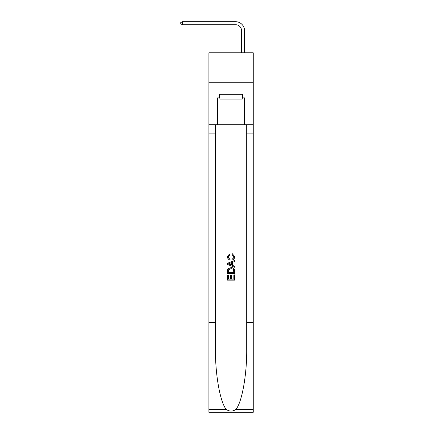 <?xml version="1.0" encoding="UTF-8"?>
<svg xmlns="http://www.w3.org/2000/svg" width="434" height="434" viewBox="0 0 434 434"><rect width="100%" height="100%" fill="white"/><g stroke="black" fill="none" stroke-linecap="round" stroke-linejoin="round"><path stroke-width="0.65" d="M253.25 82.753L253.25 52.796L208.911 52.796L208.911 82.753L253.25 82.753L253.25 124.699L244.564 124.699L244.564 97.856L242.644 97.856L242.644 94.259L219.517 94.259L219.517 97.856L219.875 97.856M241.564 52.796L241.564 30.689A5.989 5.989 126.6 0 0 235.575 24.695L182.307 24.695L180.75 23.799L180.75 22.601L182.307 21.7L235.575 21.7A8.989 8.989 -53.4 0 1 244.564 30.689L244.564 52.796M242.286 94.259L242.286 99.055L219.875 99.055L219.875 94.259M231.078 94.259L231.078 99.055M233.845 274.874L233.845 279.116L231.355 279.116L233.845 279.116L233.845 274.874L234.675 274.874L234.675 280.131L227.481 280.131L227.481 275.058L227.481 280.131M230.525 275.335L230.525 279.116L228.311 279.116L230.525 279.116L230.525 275.335L231.355 275.335L231.355 279.116M228.1 268.717L227.584 269.764L228.1 268.717L231.04 267.594C233.34 267.583 234.55 268.689 234.675 270.919L234.675 273.491L227.481 273.491L227.481 271.033L227.481 273.491M232.369 253.765L232.136 254.78L232.369 253.765L234.767 256.7C234.572 258.908 233.324 260.02 231.024 260.037L231.024 260.037C228.816 259.988 227.606 258.881 227.389 256.722L229.477 253.95L229.7 254.964L228.219 256.771C228.436 258.322 229.369 259.071 231.018 259.022C232.7 259.109 233.676 258.366 233.937 256.798L232.136 254.78M235.716 409.566L253.25 409.566L253.25 412.3L208.911 412.3L208.911 322.424L215.47 322.424L215.47 349.142C215.156 374.683 220.336 403.213 226.445 409.566C229.532 411.535 232.624 411.535 235.716 409.566C241.825 403.213 247.006 374.683 246.691 349.142L246.691 124.699M227.481 263.286L227.481 264.431L234.675 267.284L227.481 264.431L227.481 263.286L234.675 260.433L227.481 263.286M246.691 322.424L253.25 322.424L253.25 124.699M208.911 322.424L208.911 82.753M215.47 124.699L215.47 322.424M253.25 409.566L253.25 322.424M208.911 124.699L217.597 124.699L217.597 97.856L219.517 97.856M217.597 124.699L244.564 124.699M242.286 97.856L242.644 97.856M234.675 260.433L234.675 261.507L232.461 262.326L232.461 265.391L234.675 266.21L234.675 267.284M229.64 264.349L231.631 265.087L231.631 262.63L228.311 263.861L229.64 264.349M231.631 262.63L231.631 265.087M227.481 271.033L227.584 269.764M233.335 269.297L233.845 272.476L233.335 269.297L231.024 268.608L228.463 269.834L228.311 272.476L233.845 272.476L228.311 272.476M227.481 275.058L228.311 275.058L228.311 279.116M241.564 30.689A5.989 5.989 126.6 0 0 235.575 24.695A5.989 5.989 126.6 0 1 241.564 30.689A5.989 5.989 126.6 0 0 235.575 24.695A5.989 5.989 126.6 0 1 241.564 30.689A5.989 5.989 126.6 0 0 235.575 24.695A5.989 5.989 126.6 0 1 241.564 30.689A5.989 5.989 126.6 0 0 235.575 24.695A5.989 5.989 126.6 0 1 241.564 30.689A5.989 5.989 126.6 0 0 235.575 24.695A5.989 5.989 126.6 0 1 241.564 30.689A5.989 5.989 126.6 0 0 235.575 24.695A5.989 5.989 126.6 0 1 241.564 30.689A5.989 5.989 126.6 0 0 235.575 24.695A5.989 5.989 126.6 0 1 241.564 30.689A5.989 5.989 126.6 0 0 235.575 24.695A5.989 5.989 126.6 0 1 241.564 30.689A5.989 5.989 126.6 0 0 235.575 24.695A5.989 5.989 126.6 0 1 241.564 30.689A5.989 5.989 126.6 0 0 235.575 24.695A5.989 5.989 126.6 0 1 241.564 30.689A5.989 5.989 126.6 0 0 235.575 24.695A5.989 5.989 126.6 0 1 241.564 30.689A5.989 5.989 126.6 0 0 235.575 24.695A5.989 5.989 126.6 0 1 241.564 30.689A5.989 5.989 126.6 0 0 235.575 24.695A5.989 5.989 126.6 0 1 241.564 30.689A5.989 5.989 126.6 0 0 235.575 24.695A5.989 5.989 126.6 0 1 241.564 30.689A5.989 5.989 126.6 0 0 235.575 24.695A5.989 5.989 126.6 0 1 241.564 30.689A5.989 5.989 126.6 0 0 235.575 24.695A5.989 5.989 126.6 0 1 241.564 30.689A5.989 5.989 126.6 0 0 235.575 24.695A5.989 5.989 126.6 0 1 241.564 30.689A5.989 5.989 126.6 0 0 235.575 24.695A5.989 5.989 126.6 0 1 241.564 30.689A5.989 5.989 126.6 0 0 235.575 24.695A5.989 5.989 126.6 0 1 241.564 30.689A5.989 5.989 126.6 0 0 235.575 24.695A5.989 5.989 126.6 0 1 241.564 30.689A5.989 5.989 126.6 0 0 235.575 24.695M182.307 24.695L182.307 21.7L235.575 21.7M246.691 133.086L253.25 133.086M215.47 133.086L208.911 133.086M208.911 409.566L226.445 409.566"/></g></svg>
